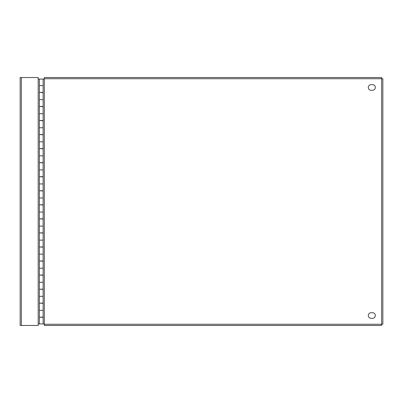 <?xml version="1.0" encoding="UTF-8"?>
<svg xmlns="http://www.w3.org/2000/svg" width="403" height="403" viewBox="0 0 403 403"><rect width="100%" height="100%" fill="white"/><g stroke="black" fill="none" stroke-linecap="round" stroke-linejoin="round"><path stroke-width="0.6" d="M21.359 325.468L20.15 325.468L20.15 77.532L38.184 77.532L38.184 325.468L21.359 325.468L21.359 77.532M43.126 317.166L39.373 317.166L43.126 317.393L43.126 310.37L39.373 310.37L43.126 310.37L43.126 303.121L39.373 303.121L43.126 303.348M44.315 79.069L43.126 79.069L43.126 85.617L39.373 85.617L43.126 85.617L43.126 99.662L39.373 99.662L43.126 99.662L43.126 113.711L39.373 113.711L43.126 113.711L43.126 127.756L39.373 127.756L43.126 127.756L43.126 141.806L39.373 141.806L43.126 141.806L43.126 155.85L39.373 155.85L43.126 155.85L43.126 169.9L39.373 169.9L43.126 169.9L43.126 183.944L39.373 183.944L43.126 183.944L43.126 197.994L39.373 197.994L43.126 197.994L43.126 212.038L39.373 212.038L43.126 212.038L43.126 226.088L39.373 226.088L43.126 226.088L43.126 240.133L39.373 240.133L43.126 240.133L43.126 254.182L39.373 254.182L43.126 254.182L43.126 268.227L39.373 268.227L43.126 268.227L43.126 282.276L39.373 282.276L43.126 282.276L43.126 289.299L39.373 289.299L39.373 296.321L43.126 296.321L39.373 296.321L39.373 303.121M43.126 289.072L39.373 289.299M43.126 275.027L39.373 275.027L43.126 275.254M43.126 260.978L39.373 260.978L43.126 261.204M43.126 246.933L39.373 246.933L43.126 247.16M43.126 232.884L39.373 232.884L43.126 233.11M43.126 218.839L39.373 218.839L43.126 219.066M43.126 106.463L39.373 106.463L43.126 106.689M43.126 120.507L39.373 120.507L43.126 120.734M43.126 134.557L39.373 134.557L43.126 134.783M43.126 148.601L39.373 148.601L43.126 148.828M43.126 162.651L39.373 162.651L43.126 162.877M43.126 176.695L39.373 176.695L43.126 176.922M43.126 190.745L39.373 190.745L43.126 190.972M43.126 204.789L39.373 204.789L43.126 205.016M44.315 323.936L43.126 323.936L43.126 317.393M43.126 92.413L39.373 92.413L43.126 92.64M38.184 79.069L43.126 79.069M38.184 323.936L43.126 323.936M368.297 87.481A2.811 2.811 0 0 0 371.108 90.287L372.513 90.287A2.811 2.811 0 0 0 375.319 87.481A2.811 2.811 0 0 0 372.513 84.67L371.108 84.67A2.811 2.811 0 0 0 368.297 87.481M368.297 315.519A2.811 2.811 0 0 0 371.108 318.33L372.513 318.33A2.811 2.811 0 0 0 375.319 315.519A2.811 2.811 0 0 0 372.513 312.713L371.108 312.713A2.811 2.811 0 0 0 368.297 315.519M44.315 324.259L44.315 77.532L381.596 77.532L381.641 78.741L382.85 78.792L382.85 324.208L381.641 324.259L381.596 325.468L44.315 325.468L44.315 324.259L381.641 324.259L381.641 78.741L44.315 78.741M39.373 303.348L39.373 317.166M43.126 289.299L43.126 303.121M39.373 275.254L39.373 289.072M39.373 261.204L39.373 275.027M39.373 247.16L39.373 260.978M39.373 233.11L39.373 246.933M39.373 219.066L39.373 232.884M39.373 205.016L39.373 218.839M39.373 92.64L39.373 106.463M39.373 106.689L39.373 120.507M39.373 120.734L39.373 134.557M39.373 134.783L39.373 148.601M39.373 148.828L39.373 162.651M39.373 162.877L39.373 176.695M39.373 176.922L39.373 190.745M39.373 190.972L39.373 204.789M39.373 79.069L39.373 92.413M39.373 323.936L39.373 317.393"/></g></svg>
